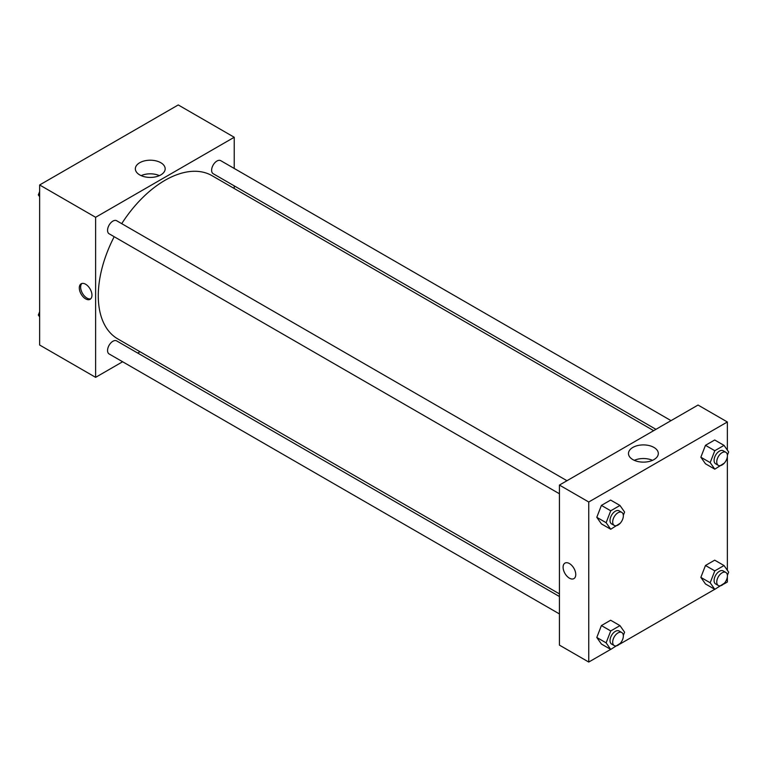 <?xml version="1.0" encoding="UTF-8"?>
<svg xmlns="http://www.w3.org/2000/svg" width="767" height="767" viewBox="0 0 767 767"><rect width="100%" height="100%" fill="white"/><g stroke="black" fill="none" stroke-linecap="round" stroke-linejoin="round"><path stroke-width="1.15" d="M122.624 361.756L95.616 377.345L39.644 345.025L39.644 184.972L178.251 104.945L234.232 137.264L234.232 168.452M234.232 185.863L234.232 188.5M139.719 162.729A14.909 8.61 180 0 1 155.969 160.859A14.909 8.61 180 0 1 165.173 168.817A14.909 8.61 180 0 1 150.265 177.426A14.909 8.61 180 0 1 135.347 168.817A14.909 8.61 180 0 1 139.719 162.729M95.616 377.345L95.616 217.291L39.644 184.972M95.616 217.291L234.232 137.264M159.392 175.624A14.909 8.61 0 0 0 141.138 175.624M85.626 298.862A8.955 5.168 60 0 1 79.778 290.971A8.955 5.168 60 0 1 81.149 283.79A8.955 5.168 60 0 1 90.103 288.967A8.955 5.168 60 0 1 90.103 299.303A8.955 5.168 60 0 1 85.626 298.862M81.868 283.493A8.955 5.168 -120 0 0 81.312 290.808A8.955 5.168 -120 0 0 86.968 298.085A8.955 5.168 -120 0 0 90.717 298.823M139.987 351.727L137.705 353.05M566.966 480.717L116.661 220.733A7.536 4.353 120 0 0 109.125 225.086A7.536 4.353 120 0 0 109.125 233.791L559.431 493.775M559.431 596.525L116.661 340.903A7.536 4.353 120 0 0 110.851 342.916A7.536 4.353 120 0 0 107.562 350.509A7.536 4.353 120 0 0 109.125 353.961L559.431 613.936M671.029 420.632L220.723 160.658A7.536 4.353 120 0 0 214.913 162.671A7.536 4.353 120 0 0 211.625 170.264A7.536 4.353 120 0 0 213.188 173.716L655.948 429.338M114.187 236.715A94.245 54.409 120 0 0 98.281 295.784A94.245 54.409 120 0 0 117.802 338.918L559.431 593.888M653.666 430.661L212.047 175.691A94.245 54.409 120 0 0 121.723 223.657M610.685 649.39L588.749 662.055L559.431 645.124L559.431 485.07L698.037 405.043L727.356 421.975L727.356 450.114M619.995 644.012L714.748 589.305M724.067 583.927L727.356 582.028L727.356 576.803M596.793 517.303L601.405 523.871L596.793 517.303L601.405 505.405L596.793 517.303L606.122 522.691L610.733 510.793L619.966 505.463L624.587 512.03L623.331 515.271M610.637 500.074L601.405 505.405L610.637 500.074L619.966 505.463M700.856 457.218L705.467 463.786L700.856 457.218L705.467 445.32L700.856 457.218L710.184 462.606L714.796 450.708L724.029 445.378L728.65 451.945L727.394 455.195M714.7 439.99L705.467 445.32L714.7 439.99L724.029 445.378M700.856 577.388L705.467 583.955L700.856 577.388L705.467 565.49L700.856 577.388L710.184 582.767L714.796 570.869L724.029 565.538L728.65 572.105L727.394 575.355M714.7 560.159L705.467 565.49L714.7 560.159L724.029 565.538M588.749 662.055L588.749 502.002L727.356 421.975M727.356 456.633L727.356 570.274M596.793 637.463L601.405 644.031L596.793 637.463L601.405 625.565L596.793 637.463L606.122 642.851L610.733 630.953L619.966 625.623L624.587 632.19L623.331 635.431M610.637 620.235L601.405 625.565L610.637 620.235L619.966 625.623M632.852 459.606A14.909 8.61 180 0 1 628.48 453.518A14.909 8.61 180 0 1 643.398 444.908A14.909 8.61 180 0 1 658.307 453.518A14.909 8.61 180 0 1 649.103 461.475A14.909 8.61 180 0 1 632.852 459.606M588.749 502.002L559.431 485.07M575.758 574.521A8.955 5.168 60 0 1 573.898 578.625A8.955 5.168 60 0 1 564.943 573.448A8.955 5.168 60 0 1 564.943 563.112A8.955 5.168 60 0 1 571.846 565.509A8.955 5.168 60 0 1 575.758 574.521M652.516 460.334A14.909 8.61 0 0 0 634.271 460.334M564.953 563.112A8.955 5.168 -120 0 0 564.953 573.448A8.955 5.168 -120 0 0 573.898 578.615M620.254 523.199L610.733 529.259L606.122 522.691M621.788 512.366L619.122 510.832A7.536 4.353 120 0 0 613.312 512.845A7.536 4.353 120 0 0 610.024 520.438A7.536 4.353 120 0 0 611.587 523.89L614.252 525.424A7.536 4.353 120 0 0 621.788 521.071A7.536 4.353 120 0 0 621.788 512.366A7.536 4.353 120 0 0 615.978 514.389A7.536 4.353 120 0 0 612.689 521.972A7.536 4.353 120 0 0 614.252 525.424M610.733 529.259L601.405 523.871M610.733 510.793L601.405 505.405M724.316 463.115L714.796 469.174L710.184 462.606M725.85 452.29L723.185 450.747A7.536 4.353 120 0 0 717.375 452.77A7.536 4.353 120 0 0 714.087 460.353A7.536 4.353 120 0 0 715.649 463.805L718.315 465.348A7.536 4.353 120 0 0 725.85 460.996A7.536 4.353 120 0 0 725.85 452.29A7.536 4.353 120 0 0 720.04 454.304A7.536 4.353 120 0 0 716.752 461.897A7.536 4.353 120 0 0 718.315 465.348M714.796 469.174L705.467 463.786M714.796 450.708L705.467 445.32M620.254 643.36L610.733 649.419L606.122 642.851M621.788 632.535L619.122 630.992A7.536 4.353 120 0 0 613.312 633.015A7.536 4.353 120 0 0 610.024 640.598A7.536 4.353 120 0 0 611.587 644.05L614.252 645.593A7.536 4.353 120 0 0 621.788 641.241A7.536 4.353 120 0 0 621.788 632.535A7.536 4.353 120 0 0 615.978 634.549A7.536 4.353 120 0 0 612.689 642.142A7.536 4.353 120 0 0 614.252 645.593M610.733 649.419L601.405 644.031M610.733 630.953L601.405 625.565M724.316 583.275L714.796 589.344L710.184 582.776M725.85 572.45L723.185 570.907A7.536 4.353 120 0 0 717.375 572.93A7.536 4.353 120 0 0 714.087 580.514A7.536 4.353 120 0 0 715.649 583.965L718.315 585.509A7.536 4.353 120 0 0 725.85 581.156A7.536 4.353 120 0 0 725.85 572.45A7.536 4.353 120 0 0 720.04 574.473A7.536 4.353 120 0 0 716.752 582.057A7.536 4.353 120 0 0 718.315 585.509M714.796 589.344L705.467 583.955M714.796 570.869L705.467 565.49M39.644 196.726L38.35 194.895L39.644 191.568M42.933 183.073L52.252 177.695M39.644 195.633L38.35 194.895M147.005 122.988L156.315 117.61M39.644 316.886L38.35 315.055L39.644 311.728M39.644 315.803L38.35 315.055"/></g></svg>
